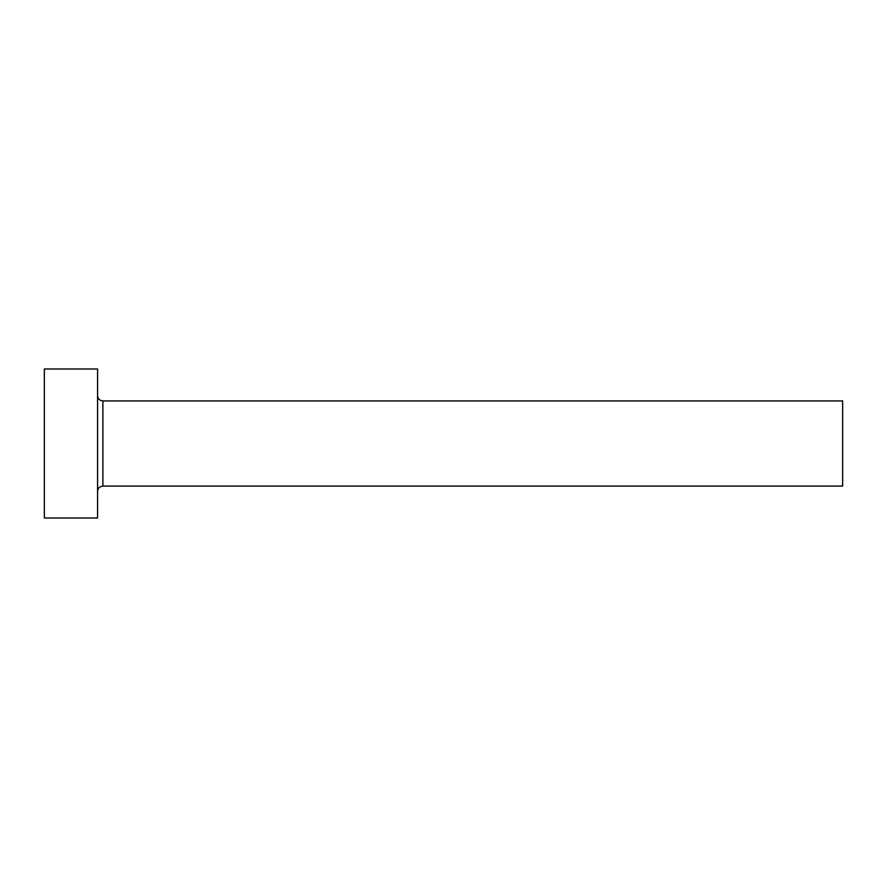 <?xml version="1.0" encoding="UTF-8"?>
<svg xmlns="http://www.w3.org/2000/svg" width="887" height="887" viewBox="0 0 887 887"><rect width="100%" height="100%" fill="white"/><g stroke="black" fill="none" stroke-linecap="round" stroke-linejoin="round"><path stroke-width="1.33" d="M102.892 486.076L102.892 400.924L842.65 400.924L842.65 486.076L102.892 486.076C99.654 486.386 97.88 488.16 97.57 491.398M97.57 443.5L97.57 518.008L44.35 518.008L44.35 368.992L97.57 368.992L97.57 443.5M102.892 400.924C99.654 400.614 97.88 398.84 97.57 395.602"/></g></svg>
